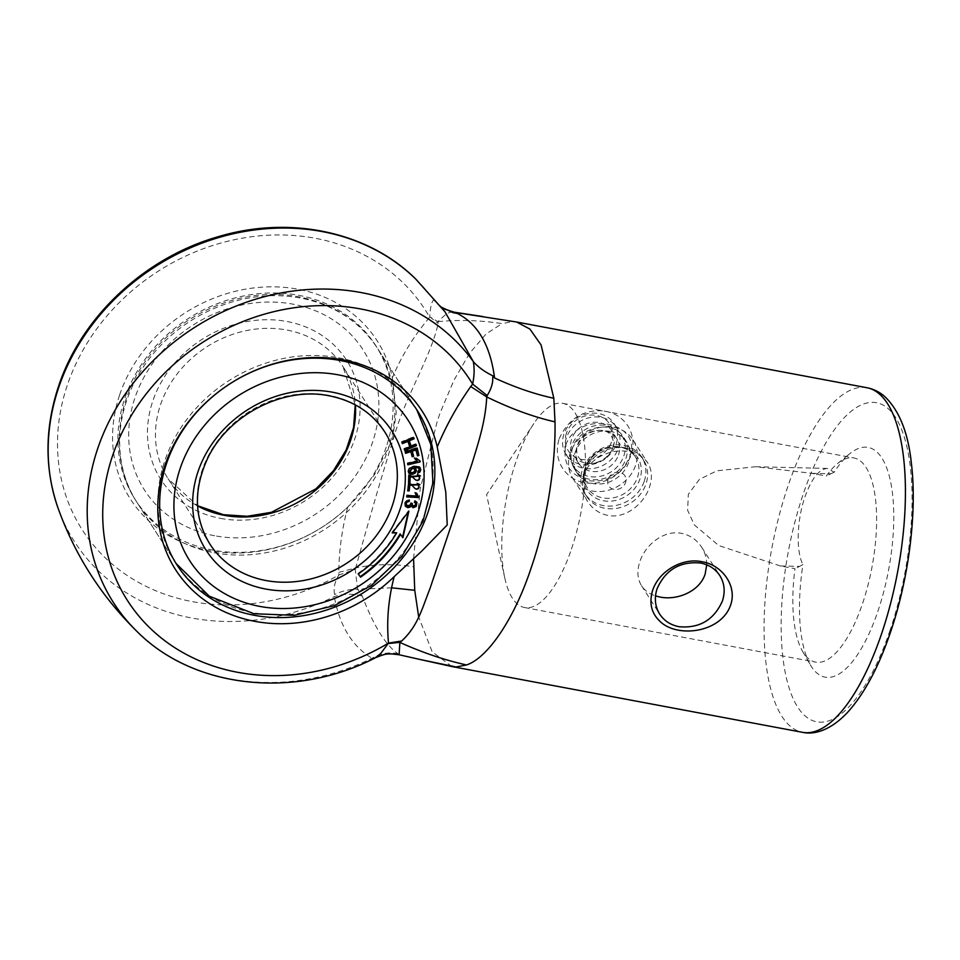 <?xml version="1.0" encoding="UTF-8"?>
<svg xmlns="http://www.w3.org/2000/svg" width="960" height="960" viewBox="0 0 960 960"><rect width="100%" height="100%" fill="white"/><g stroke="black" fill="none" stroke-linecap="round" stroke-linejoin="round"><path stroke-width="0.72" stroke-dasharray="4.8 3.6" d="M119.676 394.788A146.568 127.188 -32.6 0 1 262.596 287.124A146.568 127.188 -32.6 0 1 392.352 377.784L396.24 412.536L392.508 439.44L374.352 474.924L347.712 507.18A146.568 127.188 -32.6 0 1 176.292 539.676A146.568 127.188 -32.6 0 1 119.676 394.788M347.712 507.18C341.988 529.032 339.012 550.764 338.772 572.388L338.892 575.004C334.752 581.604 333.312 588.096 334.596 594.504L334.308 596.604C339.612 625.812 352.188 646.356 372.036 658.26L375.612 657.648M415.776 279.084A216.624 187.98 147.4 0 1 433.692 299.76L444.948 311.748L433.56 299.904C431.556 302.1 430.284 307.716 429.732 316.764L437.82 321.612L446.568 313.728L449.916 312.336L453.66 312.096M429.732 316.764L438.18 323.424L437.82 321.612M433.56 299.904L443.388 308.496M437.952 321.636C458.94 319.608 480.3 320.268 502.032 323.604L512.508 321.6L516.612 322.008M399.156 654.744L398.208 653.88C385.872 645.552 373.896 626.304 362.268 596.1L357.552 589.248C349.992 589.08 342.336 590.832 334.596 594.504M362.268 596.1C353.076 593.484 343.752 593.652 334.308 596.604A216.624 187.98 147.4 0 1 58.008 508.008M398.208 653.88C389.316 651.792 380.592 653.256 372.036 658.26A216.624 187.98 147.4 0 1 137.004 631.476M420.396 659.556L399.108 654.66C390.18 652.656 381.504 653.856 373.056 658.284M391.824 587.832L357.552 589.248L355.26 569.412L338.892 575.004A203.724 176.784 147.4 0 1 124.296 573.48A203.724 176.784 147.4 0 1 67.38 384.984A203.724 176.784 147.4 0 1 239.94 238.596A203.724 176.784 147.4 0 1 429.672 317.268C413.94 335.796 401.508 355.968 392.352 377.784M565.764 445.008C578.604 409.128 643.68 421.332 629.652 456.996C621.48 474.732 607.872 482.652 588.852 480.744C570.156 475.584 562.464 463.668 565.764 445.008M413.568 558.576L420.132 489.348L437.34 420.912L440.244 412.608L453.912 380.292L469.596 353.28L486.072 333.972L502.032 323.604M573.204 466.536L574.632 469.128C584.988 487.716 619.764 480.444 625.968 458.4C628.392 450.828 627.684 443.904 623.844 437.64C613.488 419.052 578.712 426.324 572.508 448.368C570.408 454.788 570.648 460.836 573.204 466.536M610.704 431.472A29.22 25.356 147.4 0 0 575.148 452.508A29.22 25.356 147.4 0 0 577.272 473.268A29.22 25.356 147.4 0 0 593.064 483.576A29.22 25.356 147.4 0 0 628.608 462.54A29.22 25.356 147.4 0 0 626.496 441.78A29.22 25.356 147.4 0 0 610.704 431.472M571.512 548.916A103.872 37.932 -79.4 0 0 562.836 403.344A103.872 37.932 -79.4 0 0 533.844 423.54A103.872 37.932 -79.4 0 0 515.856 461.952A103.872 37.932 -79.4 0 0 504.828 578.184A103.872 37.932 -79.4 0 0 524.532 607.524A103.872 37.932 -79.4 0 0 571.512 548.916M706.728 564.828C706.716 558.3 705.024 552.42 701.652 547.2C696.744 539.76 690.048 535.152 681.564 533.364C664.104 529.668 645.312 544.62 639.816 561.732C636.828 570.996 637.392 578.988 641.508 585.696C644.556 590.412 649.224 593.82 655.512 595.908M607.752 515.388C599.268 513.6 592.572 508.992 587.664 501.552C582.468 493.152 581.304 484.224 584.172 474.768C589.548 457.476 611.904 448.104 629.316 451.704C637.704 453.336 643.872 457.128 647.82 463.056C651.936 469.764 652.5 477.756 649.512 487.02C644.016 504.132 625.224 519.084 607.752 515.388M780.348 565.956L718.74 545.544L694.404 524.976L687.624 510.372L688.344 494.304L699.384 479.376L716.952 470.796L755.556 466.728L811.704 473.328L826.32 476.064A103.872 37.932 100.6 0 1 837.732 463.392A103.872 37.932 100.6 0 1 853.896 457.944A103.872 37.932 100.6 0 1 862.56 603.516A103.872 37.932 100.6 0 1 815.58 662.124A103.872 37.932 100.6 0 1 802.488 651.204A103.872 37.932 100.6 0 1 794.964 568.692L780.348 565.956L799.512 566.412L794.964 568.692M613.704 427.308A35.712 30.984 -32.6 0 1 633 439.908A35.712 30.984 -32.6 0 1 629.436 476.46A35.712 30.984 -32.6 0 1 592.152 490.992A35.712 30.984 -32.6 0 1 572.856 478.392A35.712 30.984 -32.6 0 1 576.42 441.852A35.712 30.984 -32.6 0 1 613.704 427.308M802.488 651.204L810.336 664.824A116.856 42.684 -79.4 0 1 802.932 564.588L799.512 566.412M810.336 664.824A116.856 42.684 -79.4 0 0 877.92 611.184A116.856 42.684 -79.4 0 0 891.276 485.208A116.856 42.684 -79.4 0 0 849.984 453.54A116.856 42.684 -79.4 0 0 834.192 472.236L827.292 468.432C818.976 469.104 811.512 478.644 804.9 497.064C796.812 520.308 795.912 551.508 802.932 564.588M811.704 473.328L830.868 473.772L826.32 476.064M830.868 473.772L834.192 472.236M451.956 666.564L432.156 651.792L418.692 616.968M355.26 569.412L355.62 567.996C373.464 564.084 392.784 563.652 413.568 566.712M338.784 572.376L355.692 567.984C368.1 522.816 380.772 479.4 393.696 437.748C405.372 396.204 431.064 356.604 438.18 323.424M386.196 447.192A142.824 123.936 -32.6 0 1 268.452 549.18A142.824 123.936 -32.6 0 1 135.216 499.644A142.824 123.936 -32.6 0 1 124.848 398.148A142.824 123.936 -32.6 0 1 242.592 296.16A142.824 123.936 -32.6 0 1 375.828 345.684A142.824 123.936 -32.6 0 1 386.196 447.192M608.124 479.256A9.528 8.268 147.4 0 0 613.968 489.396A9.528 8.268 147.4 0 0 625.56 482.532A9.528 8.268 147.4 0 0 619.716 472.392A9.528 8.268 147.4 0 0 608.124 479.256M584.208 472.38A33.756 29.292 147.4 0 0 586.668 496.368A33.756 29.292 147.4 0 0 618.156 508.08A33.756 29.292 147.4 0 0 645.984 483.972A33.756 29.292 147.4 0 0 643.536 459.984A33.756 29.292 147.4 0 0 612.048 448.272A33.756 29.292 147.4 0 0 584.208 472.38M644.244 481.248A33.756 29.292 147.4 0 0 641.796 457.26A33.756 29.292 147.4 0 0 610.308 445.56A33.756 29.292 147.4 0 0 582.468 469.668A33.756 29.292 147.4 0 0 584.928 493.656A33.756 29.292 147.4 0 0 616.416 505.356A33.756 29.292 147.4 0 0 644.244 481.248M623.844 455.904A28.56 24.792 147.4 0 0 621.768 435.6A28.56 24.792 147.4 0 0 595.128 425.7A28.56 24.792 147.4 0 0 571.572 446.1A28.56 24.792 147.4 0 0 573.648 466.392A28.56 24.792 147.4 0 0 600.3 476.304A28.56 24.792 147.4 0 0 623.844 455.904M618.504 454.896A22.728 19.716 147.4 0 0 616.848 438.756A22.728 19.716 147.4 0 0 595.656 430.872A22.728 19.716 147.4 0 0 576.924 447.096A22.728 19.716 147.4 0 0 578.568 463.248A22.728 19.716 147.4 0 0 599.772 471.132A22.728 19.716 147.4 0 0 618.504 454.896M613.284 446.748A22.728 19.716 147.4 0 0 611.628 430.596A22.728 19.716 147.4 0 0 590.436 422.724A22.728 19.716 147.4 0 0 571.704 438.948A22.728 19.716 147.4 0 0 573.36 455.088A22.728 19.716 147.4 0 0 594.552 462.972A22.728 19.716 147.4 0 0 613.284 446.748M618.624 447.756A28.56 24.792 147.4 0 0 616.56 427.452A28.56 24.792 147.4 0 0 589.908 417.54A28.56 24.792 147.4 0 0 566.364 437.94A28.56 24.792 147.4 0 0 568.428 458.244A28.56 24.792 147.4 0 0 595.08 468.144A28.56 24.792 147.4 0 0 618.624 447.756M616.2 443.94A28.56 24.792 147.4 0 0 614.124 423.648A28.56 24.792 147.4 0 0 587.472 413.736A28.56 24.792 147.4 0 0 563.928 434.136A28.56 24.792 147.4 0 0 566.004 454.44A28.56 24.792 147.4 0 0 592.644 464.34A28.56 24.792 147.4 0 0 616.2 443.94M566.448 433.176A24.672 21.408 147.4 0 0 581.568 459.408A24.672 21.408 147.4 0 0 611.592 441.648A24.672 21.408 147.4 0 0 596.46 415.416A24.672 21.408 147.4 0 0 566.448 433.176M406.284 504.864L409.5 505.14L410.724 502.596L411.072 503.148M405.192 505.92L404.676 502.704L406.308 500.328L409.392 500.052M406.8 496.356L406.62 494.916L416.4 495.996M416.316 495.792L414.792 492.312M416.436 493.128L415.176 493.056M417.096 484.308L416.952 482.832L419.784 484.452M407.796 490.368L408.264 482.724L410.808 483.78L414.732 488.1L416.448 488.736L418.02 488.1L418.692 485.412M408.54 482.268L408.768 475.236M408.42 474.684L411.072 475.548L415.38 479.508L417.168 480.012L418.704 479.268L419.22 476.712M409.62 471.732C412.704 472.956 414.372 472.044 414.612 469.02M414.312 467.232L415.8 468.612M408.576 472.656L407.928 470.868L409.152 467.796L413.652 465.936L418.884 466.308L420.096 467.568M417.816 472.608L417.372 471.312L418.62 470.58L419.064 468.492M407.736 464.244L407.28 462.936L416.796 460.656L417.144 461.208M405.408 452.712L404.868 451.32L416.88 447.504L417.024 448.116M412.044 456.12L410.652 451.044M417.372 455.28L415.788 449.412M402.156 443.04L401.532 441.696L413.256 436.884L413.46 437.484M404.532 449.904L403.908 448.56L409.428 446.292L407.544 440.832M410.82 445.716L415.62 443.736L415.836 444.348M357.936 573.42A117.84 102.252 147.4 0 0 396.372 532.284M392.676 532.368L391.896 532.38L408.54 510.684L408.888 511.224M408.54 510.684L408.216 512.1M414.54 501.96L414.672 500.412L416.652 501.984M411.348 506.472L410.808 505.296M410.724 502.596L411.828 503.34M412.248 505.356L414.66 505.404L415.536 502.944M417.3 494.796L418.572 496.368M417.18 474.156L420.276 475.74M416.976 475.608L417.528 474.696M414.624 458.34L416.064 457.992L419.916 460.584M483.252 316.608L512.508 321.6M867.06 387.756A175.284 64.02 -79.4 0 0 787.788 486.66A175.284 64.02 -79.4 0 0 802.416 732.312M890.088 630.204A162.3 59.28 100.6 0 1 797.628 707.004A162.3 59.28 100.6 0 1 803.148 494.328A162.3 59.28 100.6 0 1 895.608 417.528A162.3 59.28 100.6 0 1 890.088 630.204M584.856 468.756A30.084 26.112 147.4 0 0 603.3 500.748A30.084 26.112 147.4 0 0 639.9 479.088A30.084 26.112 147.4 0 0 621.456 447.096A30.084 26.112 147.4 0 0 584.856 468.756M585.264 467.484A28.56 24.792 147.4 0 0 587.328 487.776A28.56 24.792 147.4 0 0 613.98 497.688A28.56 24.792 147.4 0 0 637.524 477.288A28.56 24.792 147.4 0 0 635.46 456.984A28.56 24.792 147.4 0 0 608.808 447.084A28.56 24.792 147.4 0 0 585.264 467.484M197.58 505.944A103.872 90.132 -32.6 0 1 168.024 478.656A103.872 90.132 -32.6 0 1 178.416 372.336A103.872 90.132 -32.6 0 1 286.872 330.036A103.872 90.132 -32.6 0 1 343.02 366.684A103.872 90.132 -32.6 0 1 355.416 404.952M355.212 404.844L343.02 366.684L384.756 431.904A103.872 90.132 147.4 0 0 328.608 395.256A103.872 90.132 147.4 0 0 220.152 437.556A103.872 90.132 147.4 0 0 209.76 543.876L168.024 478.656L197.568 505.716M220.464 518.376A110.364 95.772 147.4 0 0 354.756 438.9A110.364 95.772 147.4 0 0 287.1 321.528A110.364 95.772 147.4 0 0 152.808 401.004A110.364 95.772 147.4 0 0 220.464 518.376M214.596 535.74A129.84 112.668 -32.6 0 1 134.988 397.656A129.84 112.668 -32.6 0 1 292.98 304.164A129.84 112.668 -32.6 0 1 372.576 442.236A129.84 112.668 -32.6 0 1 214.596 535.74M214.152 552.756A142.824 123.936 147.4 0 0 363.276 494.592A142.824 123.936 147.4 0 0 377.568 348.408A142.824 123.936 147.4 0 0 300.372 298.02A142.824 123.936 147.4 0 0 151.248 356.184A142.824 123.936 147.4 0 0 136.956 502.368A142.824 123.936 147.4 0 0 214.152 552.756M338.628 357.804A142.824 123.936 -32.6 0 1 415.824 408.192A142.824 123.936 -32.6 0 1 401.532 554.376A142.824 123.936 -32.6 0 1 252.408 612.54A142.824 123.936 -32.6 0 1 175.212 562.152A142.824 123.936 -32.6 0 1 189.504 415.968A142.824 123.936 -32.6 0 1 338.628 357.804M626.496 441.78L623.844 437.64M504.828 578.184L486.576 494.712L533.844 423.54M524.532 607.524L815.58 662.124M572.856 478.392L587.664 501.552M755.556 466.728L827.292 468.432M641.508 585.696L659.688 614.1M417.564 410.916L375.828 345.684M577.272 473.268L574.632 469.128M562.836 403.344L853.896 457.944M633 439.908L647.82 463.056M837.732 463.392L849.984 453.54M701.664 547.2L719.832 575.604M176.952 564.876L135.216 499.644M643.536 459.984L641.796 457.26M573.648 466.392L587.328 487.776C583.776 482.112 583.14 475.608 585.42 468.252C589.728 457.188 597.972 450.24 610.176 447.42L619.344 447.18C622.044 447.408 629.688 448.896 635.46 456.984L621.768 435.6M616.848 438.756L611.628 430.596M616.56 427.452L614.124 423.648M586.668 496.368L584.928 493.656M578.568 463.248L573.36 455.088M568.428 458.244L566.004 454.44M578.7 457.416C583.932 464.628 592.224 465.504 603.552 460.056C613.152 452.172 615.804 444.3 611.508 436.428C606.816 425.28 581.244 430.116 577.596 445.032C576.132 449.964 576.492 454.092 578.7 457.416M559.152 438.792C568.008 419.604 581.952 410.244 600.972 410.724C612.72 411.624 621.732 416.736 627.984 426.036C633.552 435.324 634.464 445.32 630.708 456.036C622.464 476.388 602.472 484.836 588.228 483.06C569.988 482.616 551.484 463.992 559.152 438.792M176.1 563.52L136.956 502.368C107.94 458.508 115.416 394.704 153.6 350.892C188.484 308.916 247.836 286.68 298.848 296.832C333.06 303.672 359.304 320.856 377.568 348.408L416.688 409.572"/><path stroke-width="1.44" d="M443.388 308.496L457.488 313.524C477.972 324.06 490.332 345.54 494.568 377.952L493.332 376.068L492.696 377.136C493.164 382.656 491.34 388.788 487.212 395.556L486.648 396.876C510.696 408.648 533.484 416.976 555 421.86C555.876 465.54 546.528 523.524 531.24 567.66C514.932 617.436 488.22 657.828 466.536 664.956L456.072 666.972L451.956 666.564L420.78 659.64L456.072 666.972M444.564 309.144L455.028 312.432L516.612 322.008L529.908 329.064L541.104 345L553.836 398.28C534.552 394.104 514.8 387.324 494.568 377.952M441.324 307.176L452.916 312.612L457.488 313.524M399.156 654.744L399.168 654.768C386.136 653.136 385.968 653.724 375.612 657.648L380.82 653.376L388.512 643.092C386.46 621.228 388.344 599.076 394.176 576.636A146.568 127.188 -32.6 0 1 222.204 610.68A146.568 127.188 -32.6 0 1 164.892 465.444A146.568 127.188 -32.6 0 1 306.96 357.84A146.568 127.188 -32.6 0 1 437.232 446.94L445.776 492.06L447.228 524.952L421.752 551.112L394.176 576.636M470.712 386.58C457.236 405.636 446.076 425.76 437.232 446.94C446.076 425.76 457.236 405.636 470.712 386.58L472.644 384.096L487.212 395.556M470.736 386.556L486.744 396.924C485.436 421.164 479.112 440.376 471.828 464.136L430.044 588.384C421.572 609.948 417.816 625.968 401.688 640.992L399.864 642.408C422.4 652.596 444.624 660.108 466.536 664.956M399.864 642.408L399.108 654.66M401.688 640.992L388.512 643.092A203.724 176.784 147.4 0 1 171.36 645.42A203.724 176.784 147.4 0 1 112.596 455.64A203.724 176.784 147.4 0 1 282.696 309.72A203.724 176.784 147.4 0 1 472.644 384.096C474.372 375.732 474.576 368.208 473.268 361.512L473.508 361.884C478.524 367.416 485.124 372.144 493.332 376.068M473.508 361.884L444.948 311.748L415.776 279.084A216.624 187.98 147.4 0 0 216.768 238.14A216.624 187.98 147.4 0 0 58.668 387.576A216.624 187.98 147.4 0 0 58.008 508.008C74.952 555.168 101.292 596.328 137.004 631.476C193.956 688.872 295.068 699.48 375.636 657.648M652.608 590.436C658.992 570.876 682.632 557.472 702.06 561.744C721.74 564.816 737.472 585.6 730.62 605.064C720.984 633.336 675.456 638.688 658.812 620.172C651.168 612.348 649.104 602.436 652.608 590.436M655.512 595.908L660.012 597.048C677.424 600.648 699.768 591.276 705.156 573.984L706.728 564.828M657.084 588.72C654.264 597.492 654.912 605.592 659.04 613.032L659.688 614.1C664.116 620.808 670.548 625.008 678.984 626.7C699.468 628.536 713.94 619.968 722.424 600.984C725.388 591.72 724.524 583.272 719.832 575.616C715.404 568.908 708.972 564.708 700.536 563.016C680.052 561.18 665.568 569.748 657.084 588.72M391.824 587.832L414.732 590.292L413.568 558.576M418.692 616.968L414.732 590.292M399.696 642.372L388.248 643.548M427.932 512.412A142.824 123.936 -32.6 0 1 310.188 614.4A142.824 123.936 -32.6 0 1 176.952 564.876A142.824 123.936 -32.6 0 1 166.584 463.368A142.824 123.936 -32.6 0 1 284.328 361.38A142.824 123.936 -32.6 0 1 417.564 410.916A142.824 123.936 -32.6 0 1 427.932 512.412M409.188 501.48L407.172 502.056L406.224 503.412L406.464 505.176L408.024 506.088L409.848 505.68L411.072 503.148L412.296 503.472L412.392 505.656L415.008 505.944L415.908 504.672L415.764 503.232L414.372 502.32L415.02 500.952L416.952 502.416L416.22 506.46L413.1 507.732L411.156 505.836L409.704 507.288L407.64 507.6L405.348 506.196L405.024 503.244L406.656 500.868L409.392 500.052L409.188 501.48L406.824 501.516L405.876 502.86L406.284 504.864M408.96 500.052L408.84 500.94M405.192 505.92L407.292 507.048L409.356 506.748L410.808 505.296L411.156 505.836M416.664 496.332L415.104 492.672M418.572 496.368L418.788 497.556L406.692 496.884L406.968 495.468L416.4 495.996M418.44 497.016L406.8 496.356M419.784 484.452L409.488 484.68L408.828 490.344L407.796 490.368M418.692 485.412L417.096 484.308M417.3 483.372L419.976 484.704L409.824 485.22L409.176 490.896L407.736 490.92L408.612 483.264L411.156 484.32L415.08 488.64L416.796 489.276L418.368 488.64L419.16 487.056L418.704 485.424L416.976 484.836L417.3 483.372M408.768 475.236L411.42 476.088L415.728 480.06L417.516 480.552L419.052 479.808L419.712 478.188L419.112 476.604L417.324 476.148L417.528 474.696L420.468 475.992L410.16 477.072L409.968 482.712L408.528 482.844L408.768 475.236M419.22 476.712L417.408 475.596M420.276 475.74L409.812 476.52L409.968 482.712M409.632 482.172L408.54 482.268M414.612 469.02L411.984 467.844L409.62 471.732M415.8 468.612L415.104 472.284L412.284 473.748L408.576 472.656M420.096 467.568L419.736 471.288L417.816 472.608M419.064 468.492L417.168 467.16L414.312 467.232L416.436 470.268L415.452 472.824L412.632 474.288L410.472 474.18L408.888 473.16L408.276 471.408L409.5 468.336L414 466.488L419.232 466.848L420.78 469.488L420.084 471.84L417.9 473.232L419.268 468.744L417.516 467.712L414.66 467.784M412.332 468.384L409.764 472.02C413.088 473.568 414.768 472.656 414.804 469.272L411.984 467.844M417.468 461.4L414.72 458.472M415.056 459.012L416.412 458.532M416.796 460.656L417.144 461.208L407.628 463.476L407.82 464.844L420.036 461.928L407.736 464.244M417.12 460.86L414.372 457.932M417.024 448.116L418.932 455.436L417.504 455.88L415.788 449.412L412.08 450.588L413.616 456.276L412.188 456.72L410.652 451.044L405.408 452.712M413.268 455.724L412.044 456.12M418.584 454.884L417.372 455.28M411 451.596L405.552 453.324L405.216 451.872L417.228 448.056L418.932 455.436M412.08 450.588L413.616 456.276M416.136 449.964L412.428 451.14M415.836 444.348L416.46 445.68L404.736 450.504L404.256 449.1L409.776 446.832L407.892 441.372L407.544 440.832L402.156 443.04M416.112 445.14L404.532 449.904M413.46 437.484L413.736 438.276L408.936 440.256L410.82 445.716L411.168 446.256L415.968 444.288L416.46 445.68M407.892 441.372L402.36 443.64L401.88 442.248L413.592 437.424L414.084 438.828L409.284 440.796L411.168 446.256M419.916 461.052L420.036 461.928M416.16 458.184L420.264 461.124M415.176 493.056L416.616 493.128L418.788 497.556M392.244 532.92L408.888 511.224L402.912 537.756L400.476 534.456A122.364 106.188 -32.6 0 1 360.564 577.164L358.284 573.96A117.84 102.252 147.4 0 0 396.72 532.824L392.244 532.92M408.216 512.1L402.564 537.216L400.128 533.904A122.364 106.188 -32.6 0 1 360.216 576.624L360.564 577.164M360.216 576.624L358.308 573.936M392.676 532.368L396.72 532.824M416.652 501.984L415.872 505.92L412.752 507.192L411.348 506.472M411.828 503.34L412.248 505.356M415.536 502.944L414.54 501.96M416.436 493.128L417.3 494.796M473.268 361.512A216.624 187.98 147.4 0 0 271.284 295.008A216.624 187.98 147.4 0 0 97.704 448.596A216.624 187.98 147.4 0 0 137.004 631.476M399.168 654.768L420.78 659.64M555 421.86L553.836 398.28M881.688 633.42A175.284 64.02 -79.4 0 0 867.06 387.756C873.864 389.124 879.9 392.184 885.18 396.948C899.46 411.012 908.172 432.984 911.328 462.888C917.304 511.188 908.976 578.172 890.508 632.136C878.784 666.696 864.624 693.264 848.04 711.864C831.12 730.152 814.548 735.084 802.416 732.312A175.284 64.02 -79.4 0 0 881.688 633.42M355.416 404.952A103.872 90.132 -32.6 0 1 224.172 515.304A103.872 90.132 -32.6 0 1 197.58 505.944M265.908 580.524A103.872 90.132 147.4 0 0 374.352 538.224A103.872 90.132 147.4 0 0 384.756 431.904C372.168 412.788 353.712 400.764 329.376 395.856C283.332 386.1 227.124 415.308 207.072 459.636C193.404 490.176 194.304 518.256 209.76 543.876A103.872 90.132 147.4 0 0 265.908 580.524M338.184 374.82A129.84 112.668 147.4 0 0 180.204 468.324A129.84 112.668 147.4 0 0 259.8 606.396A129.84 112.668 147.4 0 0 417.792 512.904A129.84 112.668 147.4 0 0 338.184 374.82M265.68 589.032A110.364 95.772 -32.6 0 1 198.012 471.66A110.364 95.772 -32.6 0 1 332.304 392.184A110.364 95.772 -32.6 0 1 399.972 509.556A110.364 95.772 -32.6 0 1 265.68 589.032M453.66 312.096L483.036 316.572M444.312 309.012L441.312 307.164M516.612 322.008L867.06 387.756M415.776 279.084C368.076 231.564 289.752 215.124 218.076 236.76C144.804 257.58 81.36 316.908 58.56 386.256C44.688 428.208 44.496 468.792 58.008 508.008M451.968 666.564L802.416 732.312M416.688 409.572L430.824 444.468L432.936 482.856L422.94 521.28L401.832 556.44L371.508 585.36L334.596 605.568L294.252 615.324L253.932 613.728L209.28 596.172L176.1 563.52M197.568 505.716L223.404 514.704L247.176 516.276L271.488 512.292L315.936 488.856L333.384 470.808L346.176 449.928L353.592 427.488L355.212 404.844"/></g></svg>
